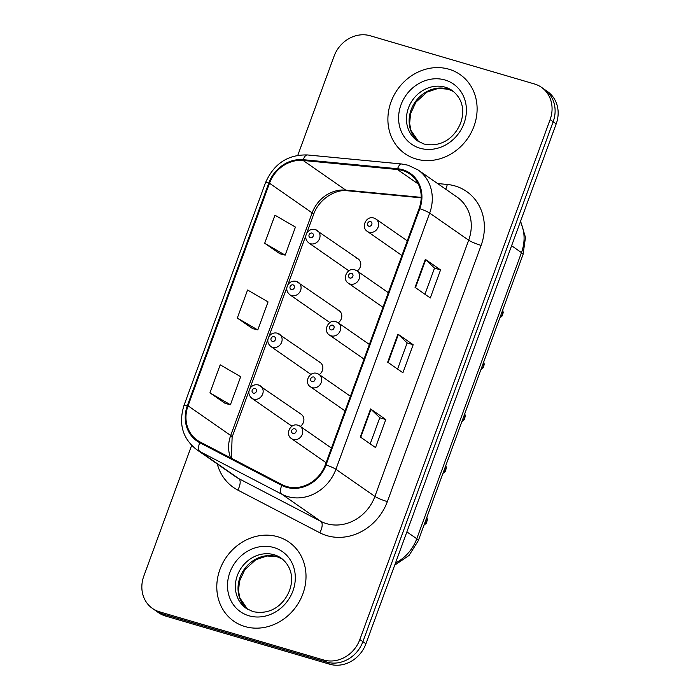 <?xml version="1.0" encoding="UTF-8"?>
<svg xmlns="http://www.w3.org/2000/svg" width="700" height="700" viewBox="0 0 700 700"><rect width="100%" height="100%" fill="white"/><g stroke="black" fill="none" stroke-linecap="round" stroke-linejoin="round"><path stroke-width="1.05" d="M338.223 322.796A7.534 6.685 -55.2 0 0 339.15 310.686A7.534 6.685 -55.2 0 0 337.418 309.855M319.261 374.605A7.534 6.685 -55.2 0 0 320.197 362.486A7.534 6.685 -55.2 0 0 318.456 361.664M300.309 426.405A7.534 6.685 -55.2 0 0 301.236 414.295A7.534 6.685 -55.2 0 0 299.504 413.464M357.175 270.988A7.534 6.685 -55.2 0 0 358.111 258.877A7.534 6.685 -55.2 0 0 356.37 258.055M448.927 69.221A48.212 42.761 -55.2 0 0 393.811 95.62A48.212 42.761 -55.2 0 0 404.976 153.685A48.212 42.761 -55.2 0 0 416.08 158.987A48.212 42.761 -55.2 0 0 471.196 132.589A48.212 42.761 -55.2 0 0 460.031 74.524A48.212 42.761 -55.2 0 0 448.927 69.221A48.212 42.761 -55.2 0 0 393.811 95.62A48.212 42.761 -55.2 0 0 404.976 153.685A48.212 42.761 -55.2 0 0 416.08 158.987A48.212 42.761 -55.2 0 0 471.196 132.589A48.212 42.761 -55.2 0 0 460.031 74.524A48.212 42.761 -55.2 0 0 448.927 69.221M277.83 536.769A48.212 42.761 -55.2 0 0 222.714 563.168A48.212 42.761 -55.2 0 0 233.87 621.241A48.212 42.761 -55.2 0 0 244.983 626.544A48.212 42.761 -55.2 0 0 300.099 600.145A48.212 42.761 -55.2 0 0 288.934 542.08A48.212 42.761 -55.2 0 0 277.83 536.769A48.212 42.761 -55.2 0 0 222.714 563.168A48.212 42.761 -55.2 0 0 233.87 621.241A48.212 42.761 -55.2 0 0 244.983 626.544A48.212 42.761 -55.2 0 0 300.099 600.145A48.212 42.761 -55.2 0 0 288.934 542.08A48.212 42.761 -55.2 0 0 277.83 536.769M402.412 170.476A32.139 28.508 124.8 0 1 409.815 174.011A32.139 28.508 124.8 0 1 419.108 208.513L325.351 464.73A32.139 28.508 124.8 0 1 282.109 484.671L200.121 441.989A32.139 28.508 124.8 0 1 197.347 440.317A32.139 28.508 124.8 0 1 188.046 405.816L269.5 183.234A32.139 28.508 124.8 0 1 303.135 160.466L397.442 169.514A32.139 28.508 124.8 0 1 402.412 170.476M402.684 169.724A32.944 29.225 -55.2 0 0 397.591 168.744L303.293 159.696A32.944 29.225 -55.2 0 0 268.809 183.024L187.355 405.615A32.944 29.225 -55.2 0 0 199.727 442.689L281.715 485.38A32.944 29.225 -55.2 0 0 326.043 464.931L419.799 208.714A32.944 29.225 -55.2 0 0 402.684 169.724M191.634 445.428L143.798 576.144A30.135 26.731 -55.2 0 0 152.521 608.484L158.611 612.727A30.135 26.731 -55.2 0 0 165.55 616.035L329.744 664.221L326.699 662.104A30.135 26.731 -55.2 0 0 362.889 641.664L553.157 121.739A30.135 26.731 -55.2 0 0 544.434 89.399A30.135 26.731 -55.2 0 1 553.157 121.739L362.889 641.664A30.135 26.731 -55.2 0 1 326.699 662.104L162.505 613.918L326.699 662.104L323.654 659.986A30.135 26.731 -55.2 0 0 359.844 639.538L550.113 119.621A30.135 26.731 -55.2 0 0 541.389 87.272A30.135 26.731 -55.2 0 0 534.45 83.965L370.256 35.779A30.135 26.731 -55.2 0 0 334.066 56.219L297.806 155.286M155.566 610.601A30.135 26.731 -55.2 0 0 162.505 613.918A30.135 26.731 -55.2 0 1 155.566 610.601M360.308 436.993L375.533 447.589L385.796 419.536L370.571 408.94L360.308 436.993M370.195 443.87L379.767 417.734L370.991 409.273A8.032 1.05 -159.9 0 0 370.571 408.94M379.75 417.76L385.796 419.536M415.056 287.376L430.29 297.973L440.554 269.911L425.32 259.324L415.056 287.376M424.953 294.254L434.516 268.118L425.749 259.656A8.032 1.05 -159.9 0 0 425.32 259.324M434.507 268.144L440.554 269.911M387.678 362.18L402.911 372.776L413.175 344.724L397.95 334.127L387.678 362.18M397.574 369.066L407.137 342.921L398.37 334.469A8.032 1.05 -159.9 0 0 397.95 334.127M407.129 342.947L413.175 344.724M152.521 608.484A30.135 26.731 -55.2 0 0 159.46 611.8L323.654 659.986M264.688 243.25L285.162 255.141L295.426 227.08L274.951 215.197L264.688 243.25L279.939 253.785M209.939 392.866L230.414 404.757L240.678 376.705L220.202 364.814L209.939 392.866L225.19 403.401M237.309 318.054L257.793 329.945L268.056 301.892L247.581 290.001L237.309 318.054L252.56 328.589M257.793 329.945L252.394 328.545M285.162 255.141L279.764 253.733M230.414 404.757L225.015 403.358M329.744 664.221A30.135 26.731 -55.2 0 0 365.934 643.781L556.202 123.856A30.135 26.731 -55.2 0 0 547.479 91.516L541.389 87.272M437.57 183.531L447.256 184.459A50.225 44.546 124.8 0 1 481.119 245.385L387.354 501.602A10.045 1.321 20.1 0 1 374.902 496.423L468.668 240.205A40.18 35.639 -55.2 0 0 457.048 197.076L418.058 169.951A40.18 35.639 124.8 0 1 429.678 213.08A10.045 1.321 -159.9 0 0 419.799 208.714M387.354 501.602A50.225 44.546 124.8 0 1 327.04 535.684A50.225 44.546 124.8 0 1 319.795 532.77L237.799 490.079A50.225 44.546 124.8 0 1 217.271 463.96M326.646 523.679A40.18 35.639 -55.2 0 0 374.902 496.423L335.921 469.298A40.18 35.639 124.8 0 1 281.864 494.235L199.876 451.544A40.18 35.639 124.8 0 1 196.42 449.452L235.401 476.577A40.18 35.639 -55.2 0 0 238.866 478.669L320.854 521.351A40.18 35.639 -55.2 0 0 326.646 523.679M418.058 169.951L408.205 165.244L401.678 163.992A10.045 4.147 95.5 0 0 397.591 168.744M401.678 163.992L307.379 154.945C287.761 154.508 273.787 163.8 265.457 182.831A10.045 1.321 20.1 0 1 268.809 183.024M187.355 405.615A10.045 1.321 -159.9 0 0 184.004 405.414C178.377 423.692 182.516 438.375 196.42 449.452M199.727 442.689A10.045 4.611 117.5 0 0 199.876 451.544L238.866 478.669A10.045 4.611 -62.5 0 1 237.799 490.079M307.379 154.945A10.045 4.147 95.5 0 0 303.293 159.696M281.715 485.38A10.045 4.611 117.5 0 0 281.864 494.235L320.854 521.351A10.045 4.611 -62.5 0 1 319.795 532.77M326.043 464.931A10.045 1.321 20.1 0 1 335.921 469.298L429.678 213.08L468.668 240.205A10.045 1.321 20.1 0 0 481.119 245.385M359.844 639.538L365.934 643.781M550.113 119.621L556.202 123.856M159.46 611.8L165.55 616.035M447.256 184.459A10.045 4.147 -84.5 0 1 445.681 189.175M188.046 405.816L230.694 435.479A32.139 28.508 -55.2 0 0 230.562 457.844M397.442 169.514L418.329 184.048M303.135 160.466L345.783 190.129A32.139 28.508 -55.2 0 0 312.148 212.896L230.694 435.479A18.078 2.371 20.1 0 1 232.12 437.124L231.429 458.29M421.199 197.365L345.783 190.129A18.078 7.472 -84.5 0 0 347.419 190.759C335.344 188.965 318.701 199.308 313.574 214.541L306.757 233.152M269.5 183.234L312.148 212.896A18.078 2.371 20.1 0 1 313.574 214.541M388.115 362.486L398.37 334.469M415.494 287.683L425.749 259.656M360.736 437.299L370.991 409.273M395.491 563.01A40.18 35.639 -55.2 0 0 416.762 538.746L521.474 252.604A40.18 35.639 -55.2 0 0 520.371 221.769M511.604 245.735L521.474 252.604A20.09 2.634 20.1 0 1 523.058 254.432L418.346 540.575A20.09 2.634 20.1 0 0 416.762 538.746L406.884 531.878M369.066 232.243A7.534 6.685 124.8 0 1 367.334 231.411C360.447 227.168 366.564 215.232 373.905 218.076L375.935 219.048A7.534 6.685 124.8 0 1 377.676 228.121A7.534 6.685 124.8 0 1 369.066 232.243M370.58 221.567A2.511 2.231 -55.2 0 0 368.874 226.24A2.511 2.231 -55.2 0 0 370.58 221.567M374.203 218.216A7.534 6.685 124.8 0 1 375.935 219.048L407.277 240.844M500.045 317.319A6.029 5.346 -55.2 0 0 502.609 310.31M315.639 229.714A7.534 6.685 124.8 0 1 317.371 230.545A7.534 6.685 124.8 0 1 319.113 239.619A7.534 6.685 124.8 0 1 310.502 243.74A7.534 6.685 124.8 0 1 308.77 242.909L348.871 270.812M310.31 237.737A2.511 2.231 -55.2 0 0 312.016 233.065A2.511 2.231 -55.2 0 0 310.31 237.737M418.67 141.706L410.97 130.41L409.64 123.462L410.55 113.724L415.896 102.183L426.939 92.138L438.148 88.41L448.236 89.215L453.565 91.534A30.616 27.16 -55.2 0 0 447.886 89.049A30.616 27.16 -55.2 0 0 413.324 104.991A30.616 27.16 -55.2 0 0 418.652 141.697M445.217 87.194A30.616 27.16 -55.2 0 0 410.217 103.95A30.616 27.16 -55.2 0 0 417.305 140.822L423.999 144.025C442.575 147.963 455.446 136.299 460.661 122.859C464.485 112.263 463.671 99.531 452.27 90.562A30.616 27.16 -55.2 0 0 445.217 87.194M420.017 148.216A36.645 32.498 -55.2 0 0 464.03 123.357A36.645 32.498 -55.2 0 0 444.99 79.993A36.645 32.498 -55.2 0 0 400.977 104.851A36.645 32.498 -55.2 0 0 420.017 148.216M350.105 284.051A7.534 6.685 124.8 0 1 348.373 283.22C341.495 278.976 347.602 267.033 354.944 269.876L356.974 270.848A7.534 6.685 124.8 0 1 358.724 279.921A7.534 6.685 124.8 0 1 350.105 284.051M351.627 273.376A2.511 2.231 -55.2 0 0 349.912 278.049A2.511 2.231 -55.2 0 0 351.627 273.376M355.241 270.025A7.534 6.685 124.8 0 1 356.974 270.848L388.316 292.652M481.084 369.119A6.029 5.346 -55.2 0 0 483.656 362.119M331.152 335.851A7.534 6.685 124.8 0 1 329.411 335.02C322.534 330.776 328.641 318.841 335.983 321.685L338.021 322.656A7.534 6.685 124.8 0 1 339.762 331.73A7.534 6.685 124.8 0 1 331.152 335.851M332.666 325.176A2.511 2.231 -55.2 0 0 330.96 329.858A2.511 2.231 -55.2 0 0 332.666 325.176M336.28 321.825A7.534 6.685 124.8 0 1 338.021 322.656L369.364 344.461M462.131 420.928A6.029 5.346 -55.2 0 0 464.695 413.919M312.191 387.66A7.534 6.685 124.8 0 1 310.459 386.829C303.572 382.585 309.689 370.65 317.03 373.485L319.06 374.456A7.534 6.685 124.8 0 1 320.801 383.53A7.534 6.685 124.8 0 1 312.191 387.66M313.714 376.985A2.511 2.231 -55.2 0 0 311.999 381.658A2.511 2.231 -55.2 0 0 313.714 376.985M317.328 373.634A7.534 6.685 124.8 0 1 319.06 374.456L350.402 396.261M443.17 472.736A6.029 5.346 -55.2 0 0 445.734 465.727M293.23 439.46A7.534 6.685 124.8 0 1 291.498 438.637C284.62 434.385 290.727 422.45 298.069 425.294L300.099 426.265A7.534 6.685 124.8 0 1 301.849 435.339A7.534 6.685 124.8 0 1 293.23 439.46M294.752 428.785A2.511 2.231 -55.2 0 0 293.037 433.466A2.511 2.231 -55.2 0 0 294.752 428.785M298.366 425.434A7.534 6.685 124.8 0 1 300.099 426.265L331.45 448.07M424.217 524.536A6.029 5.346 -55.2 0 0 426.781 517.528M296.678 281.523A7.534 6.685 124.8 0 1 298.41 282.345A7.534 6.685 124.8 0 1 300.16 291.419A7.534 6.685 124.8 0 1 291.541 295.549A7.534 6.685 124.8 0 1 289.809 294.717L329.919 322.613M291.349 289.546A2.511 2.231 -55.2 0 0 293.064 284.874A2.511 2.231 -55.2 0 0 291.349 289.546M277.716 333.322A7.534 6.685 124.8 0 1 279.457 334.154A7.534 6.685 124.8 0 1 281.199 343.227A7.534 6.685 124.8 0 1 272.589 347.349A7.534 6.685 124.8 0 1 270.848 346.517L310.957 374.421M272.396 341.355A2.511 2.231 -55.2 0 0 274.102 336.674A2.511 2.231 -55.2 0 0 272.396 341.355M258.764 385.131A7.534 6.685 124.8 0 1 260.496 385.954A7.534 6.685 124.8 0 1 262.238 395.027A7.534 6.685 124.8 0 1 253.627 399.158A7.534 6.685 124.8 0 1 251.895 398.326L291.996 426.221M253.435 393.155A2.511 2.231 -55.2 0 0 255.15 388.483A2.511 2.231 -55.2 0 0 253.435 393.155M247.572 609.262L239.873 597.957L238.534 591.01L239.453 581.28L244.79 569.739L255.832 559.694L267.041 555.966L277.139 556.771L282.467 559.09A30.616 27.16 -55.2 0 0 276.78 556.596A30.616 27.16 -55.2 0 0 242.218 572.548A30.616 27.16 -55.2 0 0 247.555 609.245M274.12 554.741A30.616 27.16 -55.2 0 0 239.12 571.506A30.616 27.16 -55.2 0 0 246.207 608.379L252.901 611.581C271.477 615.519 284.349 603.855 289.555 590.415C293.387 579.819 292.574 567.087 281.172 558.11A30.616 27.16 -55.2 0 0 274.12 554.741M248.92 615.773A36.645 32.498 -55.2 0 0 292.933 590.914A36.645 32.498 -55.2 0 0 273.884 547.549A36.645 32.498 -55.2 0 0 229.88 572.407A36.645 32.498 -55.2 0 0 248.92 615.773M265.457 182.831L184.004 405.414M305.839 235.655L287.805 284.953M286.886 287.464L268.844 336.761M267.925 339.264L249.882 388.57M248.973 391.072L232.12 437.124M421.19 197.838L347.419 190.759M520.581 221.2L525.481 237.422L523.058 254.432M394.695 565.197L409.08 555.415L418.346 540.575M401.922 255.474L367.334 231.411M502.705 310.065L503.23 312.602L502.154 315.98L499.791 318.01M358.111 258.877L315.341 229.574C311.981 228.821 309.26 229.81 307.151 232.531C304.832 236.451 305.366 239.907 308.77 242.909M382.97 307.283L348.373 283.22M483.744 361.865L484.269 364.411L483.192 367.78L480.839 369.819M364.009 359.082L329.411 335.02M464.782 413.674L465.316 416.211L464.231 419.589L461.877 421.619M345.047 410.891L310.459 386.829M445.83 465.474L446.355 468.02L445.279 471.389L442.916 473.427M326.095 462.7L291.498 438.637M426.869 517.282L427.394 519.82L426.317 523.197L423.964 525.227M339.15 310.686L296.38 281.374C293.029 280.63 290.299 281.61 288.199 284.34C285.871 288.26 286.414 291.716 289.809 294.717M320.197 362.486L277.419 333.183C274.067 332.43 271.338 333.419 269.238 336.14C266.919 340.06 267.453 343.525 270.848 346.517M301.236 414.295L258.466 384.983C255.106 384.239 252.385 385.227 250.285 387.949C247.957 391.869 248.5 395.325 251.895 398.326"/></g></svg>
